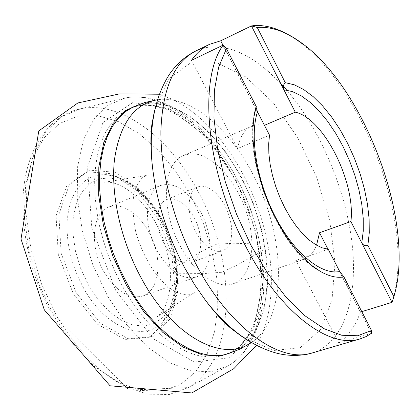 <?xml version="1.0" encoding="UTF-8"?>
<svg xmlns="http://www.w3.org/2000/svg" width="420" height="420" viewBox="0 0 420 420"><rect width="100%" height="100%" fill="white"/><g stroke="black" fill="none" stroke-linecap="round" stroke-linejoin="round"><path stroke-width="0.32" stroke-dasharray="2.1 1.58" d="M103.745 271.478C115.999 291.328 129.045 299.497 142.889 295.99C157.962 290.677 162.325 264.579 153.074 241.001C144.065 217.334 123.281 200.959 108.554 207.16C92.222 212.867 89.192 246.32 103.745 271.478M196.14 232.517C204.703 247.034 213.528 253.181 222.626 250.955L226.291 248.661L229.121 244.839L230.974 239.704L231.782 233.536L231.509 226.643L230.176 219.377L227.866 212.095L224.679 205.149L220.773 198.875L216.342 193.594L211.596 189.572L206.771 187.021L202.109 186.091L197.852 186.858C187.126 190.47 185.976 214.258 196.14 232.517M180.747 247.013C160.162 210.278 162.687 162.719 183.697 155.447L189.956 153.862L196.718 154.187C216.799 157.889 238.938 185.577 247.721 216.458C256.657 247.317 250.924 277.568 233.284 283.721C218.122 289.511 195.206 274.255 180.747 247.013M391.986 302.348L394.553 292.871C412.298 217.518 360.701 84.032 296.887 40.21L286.65 33.821M339.696 271.509L371.516 333.328L338.814 342.977C348.369 336.184 355.551 325.883 360.37 312.081L361.788 311.645M256.058 107.2L256.258 106.528M328.219 249.207L295.79 260.437L303.382 259.507C309.256 257.365 313.645 252.599 316.554 245.201M338.814 342.977L295.79 260.437M360.37 312.081L327.994 249.186M222.983 45.187L264.264 125.386C259.77 124.352 255.633 124.63 251.858 126.215C244.624 129.418 239.836 136.883 237.494 148.601L269.514 135.156M191.483 60.343L237.494 148.601M223.162 45.103L257.491 111.799M200.461 211.659C214.699 237.295 212.972 271.682 196.061 277.032C182.658 280.34 169.759 271.703 157.369 251.118C142.611 225.041 144.858 190.864 160.655 185.43C174.867 181.708 188.134 190.454 200.461 211.659M194.093 217.492C203.931 235.163 202.687 258.772 191.195 262.453C181.897 264.773 172.993 258.82 164.483 244.603C154.392 226.721 155.888 203.217 166.856 199.49C176.531 196.98 185.609 202.981 194.093 217.492M264.217 244.209L233.924 243.238L216.552 244.22L200.408 251.995L173.476 268.118L174.851 273.194L205.433 273.446L221.739 272.276L236.98 265.183L264.29 249.622L264.217 244.209M161.863 220.537L168.703 235.452L173.56 251.118L176.211 266.858L176.521 281.993L174.431 295.848L169.979 307.755L163.301 317.105L154.654 323.353L144.396 326.083L133.009 325.028L121.06 320.114L109.2 311.488L98.091 299.555L88.4 284.928L80.698 268.433L75.448 251.024L72.944 233.714L73.29 217.497L76.419 203.27L82.089 191.762L89.912 183.514L99.419 178.836L110.072 177.849L121.317 180.474L132.61 186.47L143.435 195.473L153.326 207.008L161.863 220.537M312.322 352.926C344.421 342.956 358.286 296.678 352.012 242.981C345.566 189.032 320.35 129.654 286.729 90.106M280.602 83.27L268.391 71.458L255.853 61.693L249.527 57.65L243.191 54.212L236.87 51.398L230.601 49.229L224.406 47.738L218.316 46.946L212.363 46.867L206.582 47.518L200.996 48.914L195.647 51.072M154.67 110.266L168.504 78.976L190.365 63.053L217.109 62.811L245.627 76.823L273.184 102.632L297.523 137.303L316.843 177.702L329.716 220.589L335.024 262.615L331.994 300.253L320.313 329.8L300.358 347.613L273.473 350.532L242.188 336.683M251.297 342.594L254.016 340.625C288.23 314.333 285.112 234.381 253.045 174.478C229.987 129.638 192.407 96.941 160.766 99.388L157.432 99.761M133.224 106.948L150.853 102.916L169.974 106.103L189.462 115.91L208.325 131.492L225.682 151.835L240.781 175.849L252.998 202.382L261.802 230.228L266.779 258.153L267.619 284.886L264.138 309.099L256.31 329.469L244.309 344.683L228.548 353.556L223.603 355.079C271.651 340.867 274.565 247.837 237.641 180.28C210.693 127.622 162.781 92.736 128.541 109.153C160.198 93.45 208.325 127.523 235.484 180.763C273.063 248.976 268.858 342.615 223.603 355.079C194.497 365.148 150.591 337.832 122.477 286.251L115.106 271.709L108.722 256.51L103.436 240.917L99.335 225.194L96.474 209.601L94.899 194.402L94.615 179.834L95.597 166.126L97.818 153.484L101.21 142.076L105.688 132.048L111.164 123.517L117.527 116.555L124.661 111.227M198.366 191.966C170.252 138.196 121.406 100.207 80.645 108.78L61.782 116.529L45.859 131.528L33.989 153.405L27.137 181.272L25.993 213.68L30.865 248.714L41.57 284.104L57.451 317.494L77.406 346.694L100.055 369.91L123.868 385.922L147.368 394.128L169.234 394.517L188.412 387.571C236.68 359.399 237.143 262.51 198.366 191.966M234.675 179.088C271.598 247.27 272.548 339.953 228.601 365.6L211.108 371.774L191.058 370.907L169.428 362.596L147.415 346.889L126.367 324.403L107.688 296.32L92.652 264.359L82.283 230.596L77.222 197.248L77.669 166.451L83.396 140.023L93.812 119.322L108.066 105.2L125.165 98.007C162.278 90.232 207.879 127.155 234.675 179.088M54.017 316.171L38.908 284.072L28.796 250.105L24.313 216.526L25.61 185.472L32.393 158.791L43.99 137.855L59.477 123.522L77.795 116.151L97.844 115.673L118.577 121.69L139.036 133.555L158.387 150.481L175.907 171.581L190.984 195.925L203.102 222.542L211.838 250.43L216.835 278.576L217.838 305.897L214.667 331.301L207.275 353.645L195.752 371.774L180.395 384.584L161.716 391.078L140.501 390.479L117.779 382.363L94.841 366.776L73.101 344.311L54.017 316.171M76.177 292.688L100.422 323.358L128.111 338.735L153.148 336.446L170.756 318.218L178.227 288.54L174.825 253.192L161.469 218.258L140.38 189.567L114.954 172.247L89.591 170.147L69.311 184.837L58.837 214.484L61.152 253.344L76.177 292.688M236.045 179.902L205.721 136.316L169.291 108.47L132.605 102.68L102.879 122.677L87.559 167.191L91.817 227.892L115.663 290.309L153.095 338.672L194.408 362.082L230.123 357.63L253.769 329.233L262.427 284.461L255.953 231.903L236.045 179.902M83.507 287.963L78.026 277.006L73.542 265.498L70.166 253.717L67.967 241.936L66.995 230.438L67.252 219.492L68.728 209.344L71.358 200.209L75.07 192.281L79.758 185.703L85.297 180.584L91.555 177.014L98.38 175.014L105.63 174.594C129.496 175.88 155.752 202.031 168.478 235.048C181.267 268.039 179.424 305.051 162.629 322.061C143.903 342.662 105.446 328.199 83.507 287.963M158.461 219.518L171.754 254.279L175.098 289.464L167.606 319.011L150.003 337.16L125.013 339.455L97.409 324.182L73.269 293.69L58.328 254.567L56.054 215.906L66.533 186.386L86.783 171.728L112.088 173.78L137.445 190.979L158.461 219.518M236.549 350.647C276.769 327.968 275.893 242.036 241.584 178.573C216.72 130.258 174.673 96.227 141.104 103.724M299.733 41.664L296.887 40.21M395.682 289.879L394.553 292.871M154.623 110.46C159.968 96.311 158.655 99.719 160.766 99.388L156.518 99.908M242.025 336.567C255.491 343.439 252.231 341.806 254.016 340.625L250.52 343.098M125.165 98.007L80.645 108.78C49.492 115.227 26.056 148.071 23.1 195.274C21.835 223.099 26.471 251.969 37.002 281.883L49.245 309.582L129.071 390.091L188.412 387.571L228.601 365.6C275.048 337.911 273.1 246.335 236.817 178.731C210.147 127.292 164.897 89.917 125.165 98.007M320.124 271.257C277.237 248.966 239.684 152.093 256.252 106.538M105.63 174.594L116.356 176.526L127.029 181.198L137.319 188.323L146.942 197.6L155.636 208.677L163.159 221.188L169.297 234.733L173.864 248.882L176.715 263.204L177.734 277.252L176.846 290.588L174.027 302.778L169.271 313.415L162.629 322.061L173.003 303.397C175.429 292 176.431 282.618 176.027 275.252C174.909 258.006 170.389 241.028 162.466 224.322C148.575 195.946 124.929 175.581 105.63 174.594M142.889 295.99L196.061 277.032M108.554 207.16L160.655 185.43M191.195 262.453L222.626 250.955M166.856 199.49L197.852 186.858M233.284 283.721L303.382 259.507M183.697 155.447L251.858 126.215M155.762 222.868C164.126 238.723 168.987 255.05 170.347 271.856C171.024 294.625 166.478 309.703 156.707 317.095L194.345 292.619C189.787 296.131 182.842 295.475 173.518 290.645C160.104 281.888 144.974 263.309 135.739 231.777C132.851 216.793 132.253 204.183 133.943 193.94C136.479 185.514 139.655 179.839 143.467 176.909L148.901 175.051L104.585 182.254C108.748 181.792 113.421 182.616 118.608 184.732C132.368 190.843 144.753 203.553 155.762 222.868M159.316 94.227L172.263 99.283C182.495 104.349 192.286 111.095 201.647 119.516C218.069 134.741 232.118 153.447 243.789 175.628C256.898 201.012 265.472 227.451 269.509 254.94C273.908 284.802 270.869 322.376 256.405 345.419"/><path stroke-width="0.63" d="M257.491 111.799L269.514 135.156L268.669 143.971L268.873 153.752L270.128 164.257L272.417 175.214L275.683 186.322L279.846 197.284L284.786 207.8L290.367 217.586L296.441 226.385L302.836 233.972L309.382 240.161L315.903 244.818L322.235 247.847L328.219 249.207L339.696 271.509C321.442 275.284 294.473 253.601 275.625 217.403C256.736 181.277 249.412 136.547 257.491 111.799L256.058 107.2M327.994 249.186L319.526 232.738L350.905 221.545C355.819 182.401 323.72 118.277 295.286 112.161L264.448 125.312M350.905 221.545L361.788 242.954C363.216 245.311 365.248 246.125 367.878 245.406L393.923 296.714L395.682 289.879C413.081 216.048 362.266 84.593 299.733 41.664C284.818 31.122 270.659 26.392 257.255 27.473L251.438 25.919L220.721 40.798L209.507 44.341C202.634 47.665 196.628 52.999 191.483 60.343L223.162 45.103L226.475 48.636L218.694 66.985L214.4 90.416L213.974 118.104L217.591 148.922L225.204 181.451L236.502 214.116L250.95 245.301L267.808 273.483L286.204 297.37L305.235 315.971L324.009 328.681L341.733 335.249L357.735 335.748L371.501 330.519L343.912 276.901C336.788 278.171 328.86 276.292 320.124 271.257L311.687 265.409L303.172 257.691L294.777 248.241L286.692 237.248L279.111 224.936L272.223 211.591L266.185 197.521L261.156 183.057L257.245 168.541L254.541 154.319L253.092 140.721L252.914 128.048L253.984 116.576L256.258 106.528L226.475 48.636M257.255 27.473L285.269 82.661C283.227 84.709 282.776 87.077 283.909 89.78L295.286 112.161M285.269 82.661L294.315 84.819L303.723 89.555L313.241 96.668L322.613 105.914L331.621 117.012L340.048 129.654L347.707 143.514L354.422 158.267L360.045 173.549L364.445 189.016L367.5 204.304L369.133 219.041L369.269 232.864L367.878 245.406M361.788 311.645L391.986 302.348L393.923 296.714M286.65 33.821C274.239 27.059 262.505 24.423 251.438 25.919L283.909 89.78L292.441 91.597L301.345 95.897L310.369 102.485L319.268 111.132L327.831 121.574L335.843 133.513L343.119 146.633L349.487 160.613L354.8 175.103L358.927 189.767L361.762 204.241L363.221 218.164L363.237 231.189L361.788 242.954L391.986 302.348M371.501 330.519L371.516 333.328L366.088 336.572L360.203 338.856C329.999 349.23 280.822 313.593 246.535 247.905C206.409 173.891 197.704 79.422 223.162 45.103M343.912 276.901L339.696 271.509M316.554 245.201L319.526 232.738M220.721 40.798L222.983 45.187M242.188 336.683C229.651 327.999 217.497 315.992 205.727 300.668L194.812 285.065L184.721 267.96C166.273 233.132 155.337 197.626 151.909 161.443C149.163 125.732 155.053 96.616 169.575 74.093C176.647 63.861 185.335 56.191 195.647 51.072C174.101 62.092 162.514 88.657 160.881 130.767C160.466 171.822 173.985 223.288 196.917 265.902C230.764 329.579 280.739 363.647 312.322 352.926L360.203 338.856M286.729 90.106L280.602 83.27M154.623 110.46L151.972 123.827C150.591 133.928 150.57 146.465 151.909 161.443C150.313 142.18 151.232 125.123 154.67 110.266M157.432 99.761C134.048 103.992 119.716 124.037 114.429 159.904C110.597 194.875 120.918 241.064 141.566 278.654C173.224 337.376 223.666 363.006 251.297 342.594M250.52 343.098L239.946 349.12L228.548 353.556C199.542 363.605 155.684 336.147 127.528 284.398L119.894 269.267L113.321 253.439L107.93 237.211L103.819 220.878L101.047 204.724L99.65 189.047L99.635 174.111L100.984 160.162L103.63 147.42L107.515 136.064L112.529 126.242L118.571 118.073L125.512 111.626L133.224 106.948L144.643 102.569L156.518 99.908M133.224 106.948L124.661 111.227M141.104 103.724L125.695 110.481L112.948 123.585L103.745 142.669L98.816 166.934L98.658 195.137L103.451 225.629L112.99 256.499L126.693 285.757L143.656 311.546L162.74 332.309L182.71 346.952L202.356 354.884L220.6 356.008L236.549 350.647M195.647 51.072L209.507 44.341M312.322 352.926C301.25 356.071 289.658 356.239 277.552 353.419C251.654 346.521 227.708 328.933 205.727 300.668C214.804 312.648 223.251 321.914 231.073 328.461L242.025 336.567M256.405 345.419L233.814 368.666L191.798 392.942L110.051 385.786L44.321 309.876L21 239.027L38.787 130.924L77.863 102.958L119.511 93.886L159.316 94.227"/></g></svg>

